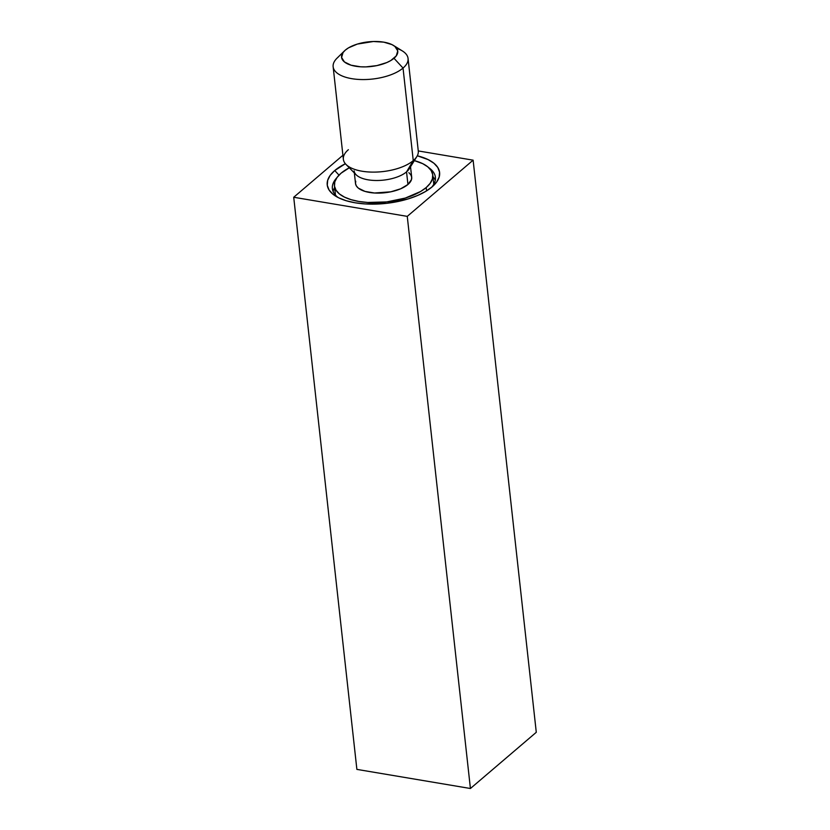<?xml version="1.0" encoding="UTF-8"?>
<svg xmlns="http://www.w3.org/2000/svg" width="830" height="830" viewBox="0 0 830 830"><rect width="100%" height="100%" fill="white"/><g stroke="black" fill="none" stroke-linecap="round" stroke-linejoin="round"><path stroke-width="1.25" d="M431.714 187.207A51.823 22.752 -6.3 0 0 428.643 167.587A51.823 22.752 173.7 0 1 435.387 177.236A51.823 22.752 173.7 0 1 431.714 187.207M334.76 170.524A56.533 24.817 173.7 0 1 345.363 163.728L334.76 170.524L330.184 175.379L327.663 180.369L327.279 185.287L329.054 189.956L332.913 194.189L338.723 197.831L346.245 200.746L355.199 202.8L365.231 203.941L386.988 203.288L408.194 198.91L417.573 195.496L425.634 191.45L432.077 186.906L436.653 182.05L439.174 177.06L439.558 172.142L437.784 167.473L433.924 163.24L428.114 159.599L417.293 155.791A56.533 24.817 173.7 0 1 433.768 185.36A56.533 24.817 173.7 0 1 432.077 186.906A56.533 24.817 173.7 0 1 335.725 196.181A56.533 24.817 173.7 0 1 334.76 170.524L339.003 175.13L334.76 170.524M435.273 180.235A51.823 22.752 -6.3 0 0 432.949 176.645L434.37 178.512M407.26 216.371L470.423 788.5L356.879 769.389L293.716 197.26L407.26 216.371L473.121 160.169L418.268 150.935L473.121 160.169L536.284 732.299L473.121 160.169L407.26 216.371L293.716 197.26L356.879 769.389L470.423 788.5L407.26 216.371M342.915 155.283L293.716 197.26L342.915 155.283M536.284 732.299L470.423 788.5L536.284 732.299M333.421 190.329L333.141 191.502A51.823 22.752 -6.3 0 1 334.625 187.497M338.132 197.54A51.823 22.752 173.7 0 1 332.374 188.607A51.823 22.752 173.7 0 1 336.856 177.724A51.823 22.752 -6.3 0 0 338.132 197.54M344.492 50.869L337.032 58.173A37.682 16.548 -6.3 0 0 352.823 78.829A37.682 16.548 -6.3 0 0 403.038 68.07L394.001 58.287A28.262 12.409 173.7 0 1 356.34 66.359A28.262 12.409 173.7 0 1 344.492 50.869A28.262 12.409 173.7 0 1 345.342 50.101L343.049 52.529L341.597 57.478L344.419 61.928L351.08 65.207L360.573 66.805L365.947 66.888L376.893 65.601L386.749 62.582L390.785 60.559L396.284 55.859L397.746 50.91L394.924 46.459L392.019 44.633L383.782 42.154L373.396 41.5L357.284 44.094L348.558 47.829L345.342 50.101A28.262 12.409 173.7 0 1 393.513 45.463A28.262 12.409 173.7 0 1 394.001 58.287L403.038 68.07A37.682 16.548 173.7 0 1 361.735 79.556A37.682 16.548 173.7 0 1 333.141 66.742A37.682 16.548 173.7 0 1 338.163 57.146M333.141 66.742L343.361 159.298A37.682 16.548 -6.3 0 0 371.954 172.101A37.682 16.548 -6.3 0 0 413.257 160.615L403.038 68.07L413.257 160.615A37.682 16.548 173.7 0 1 378.096 171.986A37.682 16.548 173.7 0 1 345.996 164.423A37.682 16.548 173.7 0 1 348.372 149.701M345.996 164.423L356.091 174.725A28.262 12.409 -6.3 0 0 380.171 180.401A28.262 12.409 -6.3 0 0 406.544 171.872L413.257 160.615L406.544 171.872A28.262 12.409 173.7 0 1 375.565 180.484A28.262 12.409 173.7 0 1 354.12 170.876M354.348 172.941L355.51 183.503A28.262 12.409 -6.3 0 0 376.955 193.11A28.262 12.409 -6.3 0 0 407.935 184.488L406.544 171.872L407.935 184.488L400.683 188.794L390.826 191.813L374.506 193.006L365.013 191.408L358.353 188.14L356.423 186.024L355.531 183.689L355.728 181.22M426.184 187.559A49.468 21.715 173.7 0 1 371.975 202.645A49.468 21.715 173.7 0 1 334.438 185.827A49.468 21.715 173.7 0 1 341.026 173.231A49.468 21.715 173.7 0 1 349.295 167.795L341.026 173.231L337.022 177.485L334.812 181.843L334.48 186.148L336.036 190.236L339.418 193.94L344.492 197.125L351.08 199.667L358.913 201.472L367.69 202.468L386.728 201.908L405.289 198.069L420.551 191.533L426.184 187.559L426.547 190.89L426.184 187.559L430.179 183.316L432.389 178.948L432.731 174.642L431.175 170.565L427.792 166.851L422.719 163.666L414.336 160.615A49.468 21.715 173.7 0 1 432.772 174.974A49.468 21.715 173.7 0 1 426.184 187.559M334.438 185.827L335.372 194.241A49.468 21.715 -6.3 0 0 335.517 195.143L335.413 194.562M433.696 183.357L433.758 184.302A49.468 21.715 -6.3 0 0 433.696 183.388L432.772 174.974M408.858 172.661L410.788 174.777L411.67 177.112L411.483 179.571L407.935 184.488A28.262 12.409 -6.3 0 0 411.701 177.298L410.528 166.747M406.544 171.872A28.262 12.409 -6.3 0 0 409.211 168.864L416.826 156.611A37.682 16.548 173.7 0 1 413.257 160.615A37.682 16.548 -6.3 0 0 418.279 151.019L408.059 58.474A37.682 16.548 173.7 0 1 403.038 68.07A37.682 16.548 -6.3 0 0 402.394 50.962L393.513 45.463M396.709 48.348A37.682 16.548 173.7 0 1 408.059 58.474"/></g></svg>
